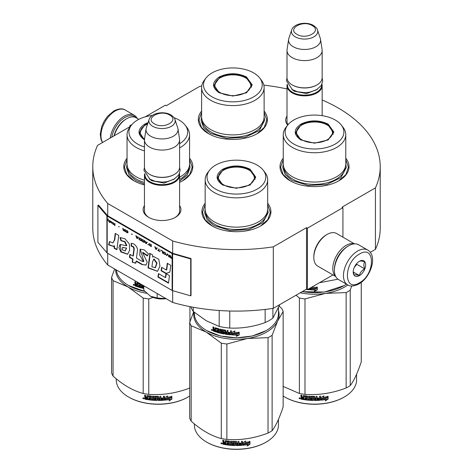 <?xml version="1.0" encoding="UTF-8"?>
<svg xmlns="http://www.w3.org/2000/svg" width="473" height="473" viewBox="0 0 473 473"><rect width="100%" height="100%" fill="white"/><g stroke="black" fill="none" stroke-linecap="round" stroke-linejoin="round"><path stroke-width="0.71" d="M107.726 253.292L107.726 264.975A143.727 82.982 180 0 1 92.773 228.116L92.773 166.62A143.727 82.982 180 0 0 107.726 203.479L172.663 240.97A143.727 82.982 180 0 0 273.311 246.835L306.534 227.655L307.42 228.169L342.925 207.671L342.038 207.156L375.432 187.876L375.432 249.372L370.288 252.34M145.164 116.866L165.402 105.177L166.289 105.692L199.689 86.411A143.727 82.982 180 0 1 201.705 86.11M263.839 85.158A143.727 82.982 180 0 1 287.005 88.936M322.154 99.986A143.727 82.982 180 0 1 380.227 166.62A143.727 82.982 180 0 1 375.432 187.876M130.696 126.137L129.898 125.676L132.032 124.446M130.542 126.332L97.568 145.371A143.727 82.982 180 0 0 92.773 166.62M179.604 205.595A18.902 10.914 180 0 1 175.4 217.332L175.4 217.332A18.902 10.914 180 0 1 148.664 217.332A18.902 10.914 180 0 1 144.454 205.595M287.726 125.085A18.902 10.914 180 0 1 287.005 116.122M283.262 158.213A34.517 19.931 -0 0 0 290.109 180.763A34.517 19.931 -0 0 0 338.928 180.763A34.517 19.931 -0 0 0 345.775 158.213M201.604 111.066A34.517 19.931 -0 0 0 208.451 133.623A34.517 19.931 -0 0 0 257.271 133.623A34.517 19.931 -0 0 0 264.117 111.066M127.048 158.213A34.517 19.931 -0 0 0 133.894 180.763A34.517 19.931 -0 0 0 144.454 184.931M179.604 182.353A34.517 19.931 -0 0 0 182.714 180.763A34.517 19.931 -0 0 0 189.561 158.213M205.158 203.307A34.517 19.931 -0 0 0 212.005 225.863A34.517 19.931 -0 0 0 260.818 225.863A34.517 19.931 -0 0 0 267.665 203.307M380.227 166.62L380.227 228.116A143.727 82.982 180 0 1 375.432 249.372M129.898 125.676L129.898 126.705M107.726 203.479L107.726 215.777A0.751 0.438 180 0 1 107.584 215.664L98.573 205.17L97.899 205.359L97.899 242.259L106.91 252.753A1.508 0.869 0 0 0 107.194 252.984L172.131 290.469A1.508 0.869 0 0 0 172.527 290.635L190.708 295.838L190.708 258.944L172.527 253.741A1.508 0.869 180 0 1 172.131 253.575L107.194 216.084A1.508 0.869 180 0 1 106.91 215.854L97.899 205.359M172.663 290.676L172.663 302.466L107.726 264.975M172.663 240.97L172.663 253.268L107.726 215.777M273.311 246.835L273.311 308.331A143.727 82.982 180 0 1 172.663 302.466M273.311 308.331L306.534 289.151L306.534 227.655M307.42 228.169L307.42 289.665L306.534 289.151M332.968 274.914L307.42 289.665M342.925 207.671L342.925 237.174M179.604 209.699A17.649 10.187 180 0 1 179.681 210.645A17.649 10.187 180 0 1 174.939 217.592M149.119 217.592A17.649 10.187 180 0 1 144.383 210.645A17.649 10.187 180 0 1 144.454 209.699M288.027 124.706A17.649 10.187 180 0 1 286.928 121.165A17.649 10.187 180 0 1 287.005 120.225M208.676 133.747L201.492 127.444L198.967 120.041L201.604 112.473M264.117 112.473L266.754 120.041L264.23 127.444L257.046 133.747M290.333 180.893L283.15 174.59L280.631 167.188L283.262 159.62M345.775 159.62L348.412 167.188L345.893 174.59L338.703 180.893M267.665 204.714L270.302 212.282L267.783 219.685L260.593 225.988M212.229 225.988L205.04 219.685L202.521 212.282L205.158 204.714M189.561 159.62L192.192 167.188L189.673 174.59L182.489 180.893M134.119 180.893L126.93 174.59L124.411 167.188L127.048 159.62M111.782 137.164A19.08 11.015 -60 0 1 124.931 117.475A19.08 11.015 -60 0 1 135.899 117.653M110.203 138.075A20.085 11.594 -60 0 1 124.216 116.246A20.085 11.594 -60 0 1 134.261 115.252A20.085 11.594 -60 0 1 137.129 118.356M367.698 250.028L358.646 244.801A20.085 11.594 120 0 0 348.601 245.794L347.892 246.208A19.08 11.015 120 0 0 334.405 269.575L334.405 270.396A20.085 11.594 120 0 0 338.562 279.59L347.614 284.817C350.156 286.644 353.916 286.348 358.912 283.942C370.596 277.55 377.998 255.893 367.698 250.028A20.085 11.594 120 0 0 357.659 251.021A20.085 11.594 120 0 0 344.539 268.723A20.085 11.594 120 0 0 347.614 284.817M347.892 246.208L348.601 245.794A20.085 11.594 120 0 0 334.405 270.396M359.433 254.096C343.404 262.468 343.404 292.941 359.433 282.795C375.461 274.429 375.461 243.956 359.433 254.096M359.433 261.273A8.786 5.073 120 0 0 353.219 272.034A8.786 5.073 120 0 0 359.433 275.623A8.786 5.073 120 0 0 365.647 264.862A8.786 5.073 120 0 0 359.433 261.273M353.236 271.508L354.041 275.038C354.72 274.559 356.494 274.718 359.368 275.511C360.048 272.667 361.821 270.461 364.695 268.883C363.595 265.885 363.595 263.52 364.695 261.782C361.821 260.99 360.048 260.836 359.368 261.309M359.368 275.511L353.278 271.993M364.695 268.883L356.772 264.312L356.772 263.502M355.944 264.519A7.533 4.346 120 0 1 354.289 267.387L356.772 264.312M138.826 119.338L136.118 117.777A18.831 10.873 120 0 0 126.705 118.711L125.818 119.22A17.572 10.146 120 0 0 114.023 135.869M125.818 119.22L126.705 118.711A18.831 10.873 120 0 0 114.283 135.716M354.242 243.891A18.831 10.873 120 0 0 346.118 245.386A18.831 10.873 120 0 0 334.175 260.865A18.831 10.873 120 0 0 335.57 276.232M354.525 243.873L336.54 233.485A18.831 10.873 120 0 0 327.127 234.419L326.234 234.933A17.572 10.146 120 0 0 313.812 256.455L313.812 257.478A18.831 10.873 120 0 0 317.708 266.098L335.694 276.486M327.127 234.419A18.831 10.873 120 0 0 327.121 234.419A18.831 10.873 120 0 0 313.812 257.478M344.515 248.65A17.572 10.146 120 0 0 334.831 265.43M322.154 115.654L322.154 85.708A17.572 10.146 0 0 1 311.305 95.079A17.572 10.146 0 0 1 292.154 92.879A17.572 10.146 180 0 1 287.005 85.708A17.572 10.146 180 0 1 287.194 84.224M322.154 85.708A17.572 10.146 0 0 0 321.965 84.224M321.634 84.898A17.069 9.856 0 0 1 311.429 94.322A17.069 9.856 0 0 1 292.509 92.265A17.069 9.856 180 0 1 287.519 84.898M292.509 85.093L292.154 84.886L292.509 85.093A17.069 9.856 0 0 0 316.65 85.093A17.069 9.856 0 0 0 316.827 84.986M316.65 85.093L317.005 84.886A17.572 10.146 0 0 1 292.154 84.886A17.572 10.146 180 0 1 287.005 77.714L287.005 50.451A17.572 10.146 180 0 1 287.07 49.57L288.607 39.395A16.035 9.259 180 0 1 288.837 38.443L291.652 30.03A13.167 7.603 0 0 0 295.27 36.847A13.167 7.603 -0 0 0 310.755 38.183A13.167 7.603 -0 0 0 317.507 30.03L320.322 38.443A16.035 9.259 0 0 1 320.552 39.395L322.083 49.57A17.572 10.146 0 0 1 322.154 50.451A17.572 10.146 0 0 1 311.305 59.823A17.572 10.146 0 0 1 292.154 57.623A17.572 10.146 180 0 1 287.005 50.451M317.005 84.886A17.572 10.146 0 0 0 322.154 77.714L322.154 50.451M320.552 39.395A16.035 9.259 0 0 1 311.352 48.589A16.035 9.259 0 0 1 293.242 46.744A16.035 9.259 180 0 1 288.607 39.395M179.604 211.585L179.604 175.181A17.572 10.146 0 0 1 168.755 184.553A17.572 10.146 0 0 1 149.604 182.353A17.572 10.146 180 0 1 144.454 175.181A17.572 10.146 180 0 1 144.643 173.697M179.604 175.181A17.572 10.146 0 0 0 179.415 173.697M179.09 174.371A17.069 9.856 0 0 1 168.879 183.796A17.069 9.856 0 0 1 149.959 181.738A17.069 9.856 180 0 1 144.975 174.371M149.959 174.567L149.604 174.36L149.959 174.567A17.069 9.856 0 0 0 174.099 174.567A17.069 9.856 0 0 0 174.277 174.46M174.099 174.567L174.454 174.36A17.572 10.146 0 0 1 149.604 174.36A17.572 10.146 180 0 1 144.454 167.188L144.454 139.925A17.572 10.146 180 0 1 144.525 139.044L146.056 128.869A16.035 9.259 180 0 1 146.287 127.917L149.101 119.503A13.167 7.603 0 0 0 152.72 126.321A13.167 7.603 -0 0 0 168.205 127.657A13.167 7.603 -0 0 0 174.957 119.503L177.771 127.917A16.035 9.259 0 0 1 178.002 128.869L179.539 139.044A17.572 10.146 0 0 1 179.604 139.925A17.572 10.146 0 0 1 168.755 149.297A17.572 10.146 0 0 1 149.604 147.097A17.572 10.146 180 0 1 144.454 139.925M174.454 174.36A17.572 10.146 0 0 0 179.604 167.188L179.604 139.925M178.002 128.869A16.035 9.259 0 0 1 168.802 138.063A16.035 9.259 0 0 1 150.692 136.218A16.035 9.259 180 0 1 146.056 128.869M150.491 296.222C154.99 298.658 160.246 299.468 166.254 298.658L157.154 298.008L150.491 296.222L143.827 290.316L143.827 285.816M157.154 293.508L157.154 298.008M300.852 139.925C293.361 134.663 293.361 129.401 300.852 124.139C309.963 119.811 319.074 119.811 328.191 124.139L333.849 132.032L328.191 139.925L314.521 143.195L300.899 139.949M301.023 140.02L295.69 132.44L301.206 124.754C310.081 120.544 318.956 120.544 327.836 124.754L333.347 132.44L327.996 140.032M344.078 285.615L324.478 292.042L302.182 291.664M346.449 284.143A42.05 24.277 180 0 1 344.255 285.515A42.05 24.277 180 0 1 302.324 291.581M312.399 286.786L312.044 287.271A42.05 24.277 180 0 0 317.111 287.271L316.165 288.258A41.547 23.987 180 0 1 311.175 288.199L310.134 289.825L311.175 288.199M317.081 286.981L316.165 288.258M316.183 288.548A42.05 24.277 180 0 1 311.133 288.483M310.187 288.063L310.187 289.535M310.134 288.092L310.134 289.825M315.367 289.955L314.421 291.25L317.324 289.884L317.324 287.259L316.289 288.684A42.05 24.277 180 0 1 311.234 288.636L310.341 289.837A42.05 24.277 180 0 0 315.367 289.955L315.355 289.665A41.547 23.987 180 0 1 310.548 289.559M317.294 287.306L317.294 289.594L314.421 290.96M309.555 288.429L309.165 289.76A42.05 24.277 180 0 1 307.497 289.618M309.555 289.47L309.23 289.476A41.547 23.987 180 0 1 307.935 289.364M309.614 289.18L309.23 289.476M307.308 289.6A42.05 24.277 180 0 1 306.001 289.452M337.964 279.2L319.411 282.742M283.262 134.699L283.262 164.007A31.253 18.045 180 0 0 292.42 176.766A31.253 18.045 0 0 0 326.482 180.68A31.253 18.045 0 0 0 345.775 164.007L345.775 134.699A31.253 18.045 0 0 0 343.055 127.332L341.335 125.109A29.373 16.957 0 0 0 335.286 120.041A29.373 16.957 180 0 0 287.708 125.109L285.988 127.332A31.253 18.045 180 0 0 283.262 134.699A31.253 18.045 180 0 0 292.42 147.458A31.253 18.045 0 0 0 326.482 151.366A31.253 18.045 0 0 0 345.775 134.699M287.708 125.109A29.373 16.957 180 0 0 293.751 144.023A29.373 16.957 0 0 0 331.177 145.997A29.373 16.957 0 0 0 341.335 125.109M296.151 132.511L295.814 133.67M333.229 133.67L332.886 132.511M345.775 164.22L346.289 167.507L340.932 177.694L326.677 184.452L308.325 185.493L292.054 180.473L285.172 174.525L282.753 167.507L283.268 164.22M300.225 292.793A42.676 24.637 0 0 0 325.566 293.378L346.141 292.562A47.702 27.54 0 0 0 348.246 291.415A47.702 27.54 0 0 0 350.233 290.197L350.233 385.613A47.702 27.54 180 0 1 348.246 386.825A47.702 27.54 0 0 1 346.141 387.972C332.424 393.217 318.707 395.339 304.99 394.34A47.702 27.54 -0 0 1 299.403 393.477L283.15 386.441M284.965 397.125A41.547 23.987 0 0 0 285.142 397.225A41.547 23.987 0 0 0 343.901 397.225L344.255 397.024A42.05 24.277 180 0 0 356.571 379.854L356.571 374.261M361.26 282.363L361.26 361.851C357.582 372.895 353.905 380.818 350.233 385.613M351.699 285.964L350.233 290.197M296.039 295.205L299.403 298.061A47.702 27.54 0 0 0 304.99 298.924L325.566 293.378A42.676 24.637 0 0 0 347.868 284.953M299.403 298.061L299.403 393.477M304.99 298.924L304.99 394.34M346.141 292.562L346.141 387.972M283.15 396.025A42.05 24.277 0 0 0 284.787 397.024A42.05 24.277 0 0 0 344.255 397.024L343.901 397.225M321.031 399.856L322.007 398.367A41.547 23.987 0 0 0 326.855 397.681L327.724 396.268M322.007 398.367L321.108 400.146L321.108 397.539L323.887 395.919L322.988 397.302L323.414 396.208M322.095 398.656A42.05 24.277 0 0 0 327.003 397.959L326.855 397.681M322.988 397.302A42.05 24.277 0 0 0 327.884 396.54L327.003 397.959M303.926 399.36A41.547 23.987 0 0 1 301.472 398.94L301.313 399.218L300.929 398.822L300.929 397.687L301.656 397.048L301.088 396.469L301.088 395.132M301.472 398.94L300.929 397.687L301.502 397.326L301.088 396.469M300.929 396.741L300.929 395.103A42.05 24.277 0 0 0 301.857 395.28L301.857 396.723L302.241 397.113L303.175 397.267L303.305 395.605M303.175 397.267L303.175 395.824L303.56 395.564A42.05 24.277 0 0 0 307.426 396.061L307.817 396.415L307.817 399.378L308.745 399.454L308.816 396.179M303.264 395.635L303.56 395.564M308.745 399.454L308.745 396.173L309.673 396.244L309.673 399.525A42.05 24.277 0 0 0 312.363 399.655L312.387 398.603A41.547 23.987 0 0 1 310.702 398.538L310.318 398.195L310.318 396.445M312.363 398.893A42.05 24.277 0 0 1 310.655 398.822L310.702 398.538M310.655 398.822L310.318 398.195M310.264 398.485L310.276 396.516M310.264 396.599L310.655 396.303A42.05 24.277 0 0 0 314.521 396.404L314.912 396.723L314.906 397.876A41.547 23.987 0 0 0 314.912 397.876L314.906 396.676M314.912 398.165A42.05 24.277 0 0 0 316.141 398.154L316.141 396.386L317.07 396.362L317.04 399.354A41.547 23.987 0 0 0 317.07 399.348M317.07 399.644A42.05 24.277 0 0 0 319.452 399.519L319.541 398.461A41.547 23.987 0 0 1 317.442 398.579M320.534 399.88L320.463 399.59L320.079 399.939A41.547 23.987 0 0 1 314.521 400.152L314.521 400.442A42.05 24.277 0 0 0 320.144 400.229L320.534 399.88L320.534 396.155L319.606 396.226L319.606 397.988A42.05 24.277 0 0 1 317.442 398.112L317.442 398.869A42.05 24.277 0 0 0 319.606 398.751M320.463 399.59L320.463 396.161M311.405 396.806L311.37 397.095A42.05 24.277 0 0 0 313.977 397.16L313.989 396.871A41.547 23.987 0 0 1 311.405 396.806L311.258 397.131M311.37 397.095L311.37 398.1A42.05 24.277 0 0 0 313.079 398.154L313.463 398.479L313.463 400.117L313.079 400.43L313.481 399.827M313.463 400.117L313.079 400.43A42.05 24.277 0 0 1 304.677 399.768L304.795 399.49A41.547 23.987 0 0 0 313.096 400.14M304.677 399.768L304.677 399.011A42.05 24.277 0 0 0 306.687 399.259L306.93 398.236A41.547 23.987 0 0 1 305.245 398.03L305.245 397.568M306.835 398.52A42.05 24.277 0 0 1 305.132 398.313L305.245 398.03M305.132 398.313L305.132 397.557A42.05 24.277 0 0 0 306.835 397.758L306.687 396.741A42.05 24.277 0 0 1 304.074 396.404L304.198 396.126A41.547 23.987 0 0 0 306.782 396.457M306.835 397.758L306.93 396.593M301.313 399.218A42.05 24.277 0 0 0 303.926 399.661L304.074 396.404M314.912 398.928L315.059 399.685L315.988 399.673L316.118 398.621A41.547 23.987 0 0 1 314.906 398.638L314.912 398.928A42.05 24.277 0 0 0 316.141 398.91M303.175 398.485A41.547 23.987 0 0 0 303.305 398.508L303.305 397.746L303.305 398.508M303.175 398.03A42.05 24.277 0 0 1 301.857 397.799L302.005 398.585A42.05 24.277 0 0 0 303.175 398.786M301.857 397.799L302.005 397.521A41.547 23.987 0 0 0 303.305 397.746M315.053 399.395L314.906 398.638M306.782 398.976L306.93 398.236M304.795 399.49L304.795 399.029M314.521 400.152L314.137 399.839L313.989 396.871M317.04 399.354L317.04 396.362M312.387 399.366L312.387 398.603M299.232 397.905L299.042 398.231L300.296 398.503L299.107 398.018M314.521 400.442L314.131 400.128L313.977 397.16M328.091 399.123L325.306 400.921L326.222 399.484A42.05 24.277 0 0 1 321.315 400.128L322.196 398.786A42.05 24.277 0 0 0 327.103 398.083L328.091 396.504L328.091 399.123L327.925 396.764M326.222 399.484L326.08 399.206A41.547 23.987 0 0 1 321.522 399.809M326.926 397.811A41.547 23.987 0 0 0 326.955 397.805L327.925 396.226M325.696 400.318L327.925 398.851M299.557 397.982L299.628 398.319L299.929 398.065L299.929 398.786L299.379 398.609L299.646 397.852M301.786 139.742A18.009 10.4 180 0 1 297.612 128.816A18.009 10.4 180 0 1 327.257 125.038A18.009 10.4 0 0 1 331.431 128.816A18.009 10.4 0 0 1 324.212 141.155A18.009 10.4 0 0 1 301.786 139.742M296.009 134.427A18.518 10.69 180 0 1 296.003 134.184L297.612 128.816M333.027 134.427A18.518 10.69 0 0 0 333.033 134.184L331.431 128.816M219.194 92.779C211.697 87.517 211.697 82.255 219.194 76.993C228.305 72.671 237.416 72.671 246.528 76.993L252.192 84.886L246.528 92.779L232.864 96.049L219.241 92.803M219.36 92.874L214.033 85.294L219.549 77.607C228.424 73.398 237.298 73.398 246.173 77.607L251.689 85.294L246.338 92.885M201.604 87.552L201.604 116.861A31.253 18.045 180 0 0 210.757 129.626A31.253 18.045 0 0 0 244.825 133.534A31.253 18.045 0 0 0 264.117 116.861L264.117 87.552A31.253 18.045 0 0 0 261.392 80.185L259.671 77.962A29.373 16.957 0 0 0 253.629 72.895A29.373 16.957 180 0 0 206.051 77.962L204.33 80.185A31.253 18.045 180 0 0 201.604 87.552A31.253 18.045 180 0 0 210.757 100.311A31.253 18.045 0 0 0 244.825 104.22A31.253 18.045 0 0 0 264.117 87.552M206.051 77.962A29.373 16.957 180 0 0 212.093 96.876A29.373 16.957 0 0 0 249.519 98.851A29.373 16.957 0 0 0 259.671 77.962M214.494 85.365L214.157 86.524M251.565 86.524L251.228 85.365M264.117 117.073L264.632 120.361L259.275 130.548L245.02 137.306L226.662 138.347L210.396 133.327L203.508 127.379L201.09 120.361L201.604 117.073M220.128 92.596A18.009 10.4 180 0 1 215.948 81.669A18.009 10.4 180 0 1 245.593 77.891A18.009 10.4 0 0 1 249.774 81.669A18.009 10.4 0 0 1 242.554 94.009A18.009 10.4 0 0 1 220.128 92.596M214.352 87.28A18.518 10.69 180 0 1 214.346 87.038L215.948 81.669M251.37 87.28A18.518 10.69 0 0 0 251.376 87.038L249.774 81.669M222.742 185.02C215.25 179.758 215.25 174.496 222.742 169.233C231.853 164.911 240.97 164.911 250.081 169.233L255.739 177.127L250.081 185.02L236.411 188.289L222.789 185.044M222.913 185.114L217.58 177.535L223.096 169.848C231.971 165.639 240.852 165.639 249.726 169.848L255.243 177.535L249.892 185.126M265.968 330.71L252.31 336.013L236.411 337.84L220.513 336.013L206.677 330.609A42.05 24.277 180 0 1 194.362 313.439L194.362 312.375M278.461 307.846L278.461 313.439A42.05 24.277 180 0 1 266.145 330.609A42.05 24.277 180 0 1 206.677 330.609L207.032 330.81M232.03 334.919L232.03 332.318L234.85 331.124L233.934 332.365A42.05 24.277 180 0 0 239.001 332.365L238.055 333.353A41.547 23.987 180 0 1 233.065 333.294L232.03 334.919L233.065 333.294M238.971 332.076L238.055 333.353M238.073 333.642A42.05 24.277 180 0 1 233.023 333.583M232.077 332.294L232.077 334.636M234.141 332.081A41.547 23.987 180 0 1 233.964 332.076L234.868 330.834M237.257 335.05L236.311 336.344L239.214 334.979L239.214 332.353L238.179 333.784A42.05 24.277 180 0 1 233.124 333.731L232.231 334.931A42.05 24.277 180 0 0 237.257 335.05L237.251 334.76A41.547 23.987 180 0 1 232.438 334.653M239.184 332.401L239.184 334.689L236.311 336.055M215.197 327.718L214.973 329.385L214.145 329.096L213.802 327.204A42.05 24.277 180 0 1 212.98 326.896L212.98 328.54L213.489 329.202L212.98 329.48L213.761 328.96L213.258 328.297L213.258 327.003M218.29 329.527L218.29 330.408L218.508 329.267L218.154 329.368A42.05 24.277 180 0 1 215.783 328.652L215.647 331.886A42.05 24.277 180 0 1 213.323 331.065L212.98 329.48L213.761 328.96M214.973 329.385L215.227 327.724M223.599 333.016L223.753 332.229L223.457 333.116A42.05 24.277 180 0 1 220.921 332.59L220.921 329.309L220.051 329.102L220.051 332.383L219.194 332.164L219.194 329.202L218.833 328.794A42.05 24.277 180 0 1 215.321 327.742L214.973 327.943M220.051 332.383L220.247 329.149M223.599 332.507L223.611 332.081A41.547 23.987 180 0 1 222.014 331.762L221.654 331.366L221.47 331.638L221.618 329.527M223.457 332.353A42.05 24.277 180 0 1 221.837 332.034L222.014 331.762M221.654 329.515L221.654 331.366M230.369 334.044L230.369 334.044A42.05 24.277 180 0 1 228.01 333.808L228.01 330.526L227.099 330.414L227.099 332.176A42.05 24.277 180 0 1 225.905 332.011L225.526 330.189A42.05 24.277 180 0 1 221.837 329.51L221.47 329.752M227.099 332.176L227.211 330.426M230.517 333.299L230.588 333.01A41.547 23.987 180 0 1 228.477 332.803L228.376 333.093A42.05 24.277 180 0 0 230.517 333.299L230.588 333.01M231.445 334.565L231.055 334.854L231.445 334.565L231.445 330.846L230.517 330.775L230.517 332.537L230.588 330.781M230.517 332.537A42.05 24.277 180 0 1 228.376 332.33L228.376 333.093M231.504 334.281L231.12 334.571A41.547 23.987 180 0 1 225.656 333.95L225.284 333.571L225.154 333.849L225.284 330.733L225.284 333.571M231.12 334.571L231.055 334.854A42.05 24.277 180 0 1 225.526 334.228L225.656 333.95M225.154 331.011L225.142 330.586A41.547 23.987 180 0 1 222.682 330.136L222.517 331.413A42.05 24.277 180 0 0 224.137 331.721L224.515 332.105L224.515 333.743L224.137 333.997A42.05 24.277 180 0 1 216.327 332.105L216.563 331.851A41.547 23.987 180 0 0 224.285 333.719L224.657 333.465M225.006 330.864A42.05 24.277 180 0 1 222.517 330.408L222.375 330.503M216.563 331.419L216.563 331.851M218.29 331.165A42.05 24.277 180 0 1 216.735 330.716L216.965 330.456A41.547 23.987 180 0 0 218.508 330.905L218.154 331.886A42.05 24.277 180 0 1 216.327 331.348L216.327 332.105M218.29 330.408A42.05 24.277 180 0 1 216.735 329.959L216.735 330.716M218.154 329.368L218.372 329.107A41.547 23.987 180 0 1 216.025 328.398L215.895 328.534M215.647 331.555A41.547 23.987 180 0 1 213.601 330.828L213.258 329.238M226.951 333.672L227.211 332.649A41.547 23.987 180 0 1 226.029 332.484L226.053 333.548L226.951 333.672L227.099 332.933A42.05 24.277 180 0 1 225.905 332.767M214.973 330.905A42.05 24.277 180 0 1 213.932 330.538L213.802 329.728A42.05 24.277 180 0 0 214.973 330.142L214.973 330.905L215.227 330.651A41.547 23.987 180 0 1 214.973 330.562M214.973 330.142L215.227 329.894A41.547 23.987 180 0 1 214.068 329.486L213.802 329.728M215.227 329.894L215.227 330.651M216.965 330.03L216.965 330.456M218.508 330.905L218.372 331.626M228.477 332.342L228.477 332.803M212.43 330.207L211.342 329.758L212.318 330.473M211.342 329.758L211.632 329.527L211.632 330.184L212.111 330.438L212.401 330.018M221.837 332.034L221.47 331.638M225.526 334.228L225.154 333.849M265.152 309.431L265.152 322.592A46.443 26.813 0 0 0 272.891 318.122L272.891 308.39M219.188 310.495L219.188 326.435A46.443 26.813 0 0 0 229.76 328.067L229.76 311.003M265.152 322.592C253.357 326.766 241.561 328.593 229.76 328.067M279.827 304.565L272.891 318.122M219.188 326.435L206.234 320.729L193.28 311.476A46.443 26.813 180 0 1 190.873 306.806M193.28 307.255L193.28 311.476M205.158 179.793L205.158 209.101A31.253 18.045 180 0 0 214.31 221.867A31.253 18.045 0 0 0 248.372 225.775A31.253 18.045 0 0 0 267.665 209.101L267.665 179.793A31.253 18.045 0 0 0 264.945 172.426L263.225 170.203A29.373 16.957 0 0 0 257.182 165.136A29.373 16.957 180 0 0 209.598 170.203L207.878 172.426A31.253 18.045 180 0 0 205.158 179.793A31.253 18.045 180 0 0 214.31 192.552A31.253 18.045 0 0 0 248.372 196.466A31.253 18.045 0 0 0 267.665 179.793M209.598 170.203A29.373 16.957 180 0 0 215.641 189.117A29.373 16.957 0 0 0 253.067 191.092A29.373 16.957 0 0 0 263.225 170.203M218.041 177.606L217.704 178.764M255.118 178.764L254.781 177.606M212.111 330.438L212.17 329.663M212.111 329.716L211.845 329.929L211.75 329.433M267.665 209.314L268.179 212.602L262.822 222.789L248.567 229.547L230.215 230.588L213.95 225.568L207.062 219.62L204.643 212.602L205.158 209.314M193.971 312.056A42.676 24.637 -0 0 0 206.234 332.093A42.676 24.637 0 0 0 247.456 338.473L268.031 337.657A47.702 27.54 0 0 0 270.142 336.51A47.702 27.54 0 0 0 272.123 335.298L272.123 430.708A47.702 27.54 180 0 1 270.142 431.926A47.702 27.54 0 0 1 268.031 433.067C254.314 438.317 240.597 440.434 226.88 439.435A47.702 27.54 -0 0 1 221.293 438.572C211.254 435.899 201.214 430.099 191.169 421.177L191.169 325.767A47.702 27.54 0 0 1 189.673 322.539L189.673 417.955A47.702 27.54 0 0 0 191.169 421.177M206.855 442.22A41.547 23.987 0 0 0 207.032 442.326A41.547 23.987 0 0 0 265.791 442.326L266.145 442.119A42.05 24.277 180 0 0 278.461 424.949L278.461 419.356M279.171 306.185L281.654 308.313A47.702 27.54 180 0 1 283.15 311.536L283.15 406.946C279.472 417.99 275.794 425.913 272.123 430.708M278.461 310.459A42.676 24.637 180 0 1 277.633 321.049L283.15 311.536M191.169 325.767L206.234 332.093L221.293 343.156A47.702 27.54 0 0 0 226.88 344.019L247.456 338.473A42.676 24.637 0 0 0 277.633 321.049L272.123 335.298M193.652 311.79L189.673 322.539M221.293 343.156L221.293 438.572M226.88 344.019L226.88 439.435M268.031 337.657L268.031 433.067M194.362 423.885L194.362 424.949A42.05 24.277 0 0 0 206.677 442.119A42.05 24.277 0 0 0 266.145 442.119L265.791 442.326M242.921 444.951L243.897 443.461A41.547 23.987 0 0 0 248.745 442.775L249.62 441.362M243.897 443.461L243.004 445.241L243.004 442.639L245.777 441.019L244.884 442.397L245.304 441.303M243.985 443.751A42.05 24.277 0 0 0 248.893 443.053L248.745 442.775M244.884 442.397A42.05 24.277 0 0 0 249.779 441.634L248.893 443.053M225.816 444.454A41.547 23.987 0 0 1 223.362 444.035L223.209 444.313L222.818 443.916L222.818 442.781L223.552 442.143L222.978 441.563L222.978 440.227M223.362 444.035L222.818 442.781L223.392 442.421L222.978 441.563M222.818 441.835L222.818 440.197A42.05 24.277 0 0 0 223.747 440.375L223.747 441.817L224.137 442.208L225.065 442.361L225.201 440.7M225.065 442.361L225.065 440.919L225.455 440.665A42.05 24.277 0 0 0 229.322 441.155L229.707 441.51L229.707 444.472L230.635 444.549L230.706 441.279M225.154 440.73L225.455 440.665M230.635 444.549L230.635 441.274L231.569 441.339L231.569 444.62A42.05 24.277 0 0 0 234.253 444.75L234.277 443.704A41.547 23.987 0 0 1 232.592 443.633L232.208 443.29L232.208 441.54M234.253 443.993A42.05 24.277 0 0 1 232.545 443.922L232.592 443.633M232.545 443.922L232.208 443.29M232.154 443.579L232.172 441.611M232.154 441.693L232.545 441.398A42.05 24.277 0 0 0 236.411 441.504L236.802 441.817L236.796 442.976A41.547 23.987 0 0 0 236.802 442.976L236.796 441.77M236.802 443.266A42.05 24.277 0 0 0 238.031 443.248L238.031 441.486L238.96 441.457L238.93 444.449A41.547 23.987 0 0 0 238.96 444.449M238.96 444.738A42.05 24.277 0 0 0 241.342 444.614L241.437 443.556A41.547 23.987 0 0 1 239.338 443.674M242.424 444.975L242.353 444.685L241.969 445.034A41.547 23.987 0 0 1 236.411 445.253L236.411 445.542A42.05 24.277 0 0 0 242.034 445.324L242.424 444.975L242.424 441.25L241.496 441.321L241.496 443.089A42.05 24.277 0 0 1 239.338 443.207L239.338 443.964A42.05 24.277 0 0 0 241.496 443.845M242.353 444.685L242.353 441.256M233.295 441.9L233.26 442.19A42.05 24.277 0 0 0 235.873 442.261L235.879 441.971A41.547 23.987 0 0 1 233.295 441.9L233.148 442.225M233.26 442.19L233.26 443.195A42.05 24.277 0 0 0 234.969 443.248L235.359 443.573L235.359 445.217L234.969 445.525L235.371 444.927M235.359 445.217L234.969 445.525A42.05 24.277 0 0 1 226.567 444.868L226.685 444.585A41.547 23.987 0 0 0 234.986 445.235M226.567 444.868L226.567 444.106A42.05 24.277 0 0 0 228.577 444.354L228.82 443.331A41.547 23.987 0 0 1 227.135 443.13L227.135 442.669M228.731 443.615A42.05 24.277 0 0 1 227.022 443.408L227.135 443.13M227.022 443.408L227.022 442.651A42.05 24.277 0 0 0 228.731 442.858L228.577 441.835A42.05 24.277 0 0 1 225.97 441.498L226.094 441.22A41.547 23.987 0 0 0 228.672 441.551M228.731 442.858L228.82 441.687M223.209 444.313A42.05 24.277 0 0 0 225.816 444.756L225.97 441.498M236.802 444.023L236.949 444.78L237.878 444.768L238.014 443.715A41.547 23.987 0 0 1 236.796 443.733L236.802 444.023A42.05 24.277 0 0 0 238.031 444.005M225.065 443.579A41.547 23.987 0 0 0 225.201 443.603L225.201 442.84L225.201 443.603M225.065 443.124A42.05 24.277 0 0 1 223.747 442.894L223.895 443.68A42.05 24.277 0 0 0 225.065 443.881M223.747 442.894L223.895 442.622A41.547 23.987 0 0 0 225.201 442.84M236.943 444.49L236.796 443.733M228.672 444.07L228.82 443.331M226.685 444.585L226.685 444.123M236.411 445.253L236.027 444.933L235.879 441.971M238.93 444.449L238.93 441.457M234.277 444.46L234.277 443.704M221.122 443L220.932 443.325L222.192 443.597L220.997 443.118M236.411 445.542L236.021 445.223L235.873 442.261M249.981 444.224L247.196 446.021L248.112 444.585A42.05 24.277 0 0 1 243.205 445.223L244.086 443.881A42.05 24.277 0 0 0 248.993 443.177L249.981 441.599L249.981 444.224L249.821 441.859M248.112 444.585L247.97 444.301A41.547 23.987 0 0 1 243.412 444.91M248.816 442.905A41.547 23.987 0 0 0 248.845 442.899L249.821 441.321M247.586 445.412L249.821 443.946M221.447 443.083L221.518 443.414L221.819 443.16L221.819 443.881L221.269 443.704L221.535 442.947M223.676 184.837A18.009 10.4 180 0 1 219.502 173.91A18.009 10.4 180 0 1 249.147 170.132A18.009 10.4 0 0 1 253.321 173.91A18.009 10.4 0 0 1 246.102 186.25A18.009 10.4 0 0 1 223.676 184.837M217.899 179.521A18.518 10.69 180 0 1 217.893 179.279L219.502 173.91M254.923 179.521A18.518 10.69 0 0 0 254.923 179.279L253.321 173.91M144.632 139.925C137.14 134.663 137.14 129.401 144.632 124.139L148.079 122.56M144.46 139.807L139.476 132.44L144.986 124.754L147.789 123.423M144.827 291.445L128.567 285.515A42.05 24.277 180 0 1 116.34 269.947M144.714 291.321A42.05 24.277 180 0 1 128.567 285.515L128.922 285.716M137.087 282.623L136.863 284.291L136.035 284.001L135.692 282.109A42.05 24.277 180 0 1 134.87 281.802L134.87 283.439L135.379 284.107L134.87 284.385L135.656 283.865L135.154 283.203L135.154 281.908M140.179 284.433L140.179 285.314L140.398 284.172L140.043 284.273A42.05 24.277 180 0 1 137.673 283.558L137.537 286.792A42.05 24.277 180 0 1 135.213 285.97L134.87 284.385L135.656 283.865M136.863 284.291L137.117 282.623M139.641 283.398A42.05 24.277 180 0 1 137.211 282.647L136.863 282.842M141.084 284.232L141.084 287.07L142.142 287.022L142.142 284.841M141.947 284.728L141.947 287.288M142.811 285.231L142.811 287.489A42.05 24.277 180 0 0 143.827 287.714M143.366 285.55L143.366 286.537L143.544 285.651M143.827 288.163A41.547 23.987 180 0 1 138.453 286.756L138.217 287.01A42.05 24.277 180 0 0 143.827 288.477M138.453 286.325L138.453 286.756M140.179 286.07A42.05 24.277 180 0 1 138.624 285.621L138.861 285.361A41.547 23.987 180 0 0 140.398 285.81L140.043 286.792A42.05 24.277 180 0 1 138.217 286.248L138.217 287.01M140.179 285.314A42.05 24.277 180 0 1 138.624 284.858L138.624 285.621M140.043 284.273L140.262 284.007A41.547 23.987 180 0 1 137.921 283.303L137.785 283.439M137.537 286.455A41.547 23.987 180 0 1 135.491 285.727L135.154 284.143M136.863 285.804A42.05 24.277 180 0 1 135.822 285.438L135.692 284.634A42.05 24.277 180 0 0 136.863 285.048L136.863 285.804L137.117 285.556A41.547 23.987 180 0 1 136.863 285.467M136.863 285.048L137.117 284.799A41.547 23.987 180 0 1 135.958 284.385L135.692 284.634M137.117 284.799L137.117 285.556M138.861 284.929L138.861 285.361M140.398 285.81L140.262 286.532M143.904 286.668L143.544 286.271M134.32 285.113L133.232 284.657L134.208 285.379M133.232 284.657L133.522 284.433L133.522 285.089L134.001 285.343L134.291 284.923M143.733 286.94L143.366 286.537M144.454 150.875A31.253 18.045 0 0 1 136.2 147.458A31.253 18.045 180 0 1 127.048 134.699L127.048 164.007A31.253 18.045 180 0 0 136.2 176.766A31.253 18.045 0 0 0 144.454 180.189M179.604 177.215A31.253 18.045 0 0 0 189.561 164.007L189.561 134.699A31.253 18.045 0 0 0 186.835 127.332L185.114 125.109A29.373 16.957 0 0 0 179.072 120.041A29.373 16.957 180 0 0 174.052 117.718M179.604 147.901A31.253 18.045 0 0 0 189.561 134.699M152.371 115.424A29.373 16.957 180 0 0 131.488 125.109A29.373 16.957 180 0 0 137.531 144.023A29.373 16.957 0 0 0 144.454 146.985M179.604 143.709A29.373 16.957 0 0 0 185.114 125.109M139.937 132.511L139.594 133.67M127.048 134.699A31.253 18.045 180 0 1 129.768 127.332L131.488 125.109M134.001 285.343L134.066 284.569M134.001 284.622L133.735 284.835L133.64 284.332M189.555 164.22L190.069 167.507L187.338 174.951L179.604 181.112M144.454 184.015L135.84 180.473L128.952 174.525L126.533 167.507L127.048 164.22M128.745 397.125A41.547 23.987 0 0 0 128.922 397.225A41.547 23.987 0 0 0 187.68 397.225L188.035 397.024A42.05 24.277 180 0 0 189.673 396.025M114.632 268.96L111.563 277.444A47.702 27.54 0 0 0 113.059 280.666L113.059 376.082C123.104 385.004 133.144 390.804 143.189 393.477A47.702 27.54 -0 0 0 148.77 394.34C162.487 395.339 176.204 393.217 189.927 387.972M115.625 269.533A42.676 24.637 -0 0 0 128.124 286.999L113.059 280.666M153.027 297.416L148.77 298.924A47.702 27.54 0 0 1 143.189 298.061L128.124 286.999A42.676 24.637 0 0 0 146.63 293.278M143.189 298.061L143.189 393.477M111.563 277.444L111.563 372.854A47.702 27.54 0 0 0 113.059 376.082M148.77 298.924L148.77 394.34M189.927 306.622L189.927 321.8M116.252 378.79L116.252 379.854A42.05 24.277 0 0 0 128.567 397.024A42.05 24.277 0 0 0 188.035 397.024L187.68 397.225M164.811 399.856L165.786 398.367A41.547 23.987 0 0 0 170.635 397.681L171.51 396.268M165.786 398.367L164.894 400.146L164.894 397.539L167.673 395.919L166.774 397.302L167.194 396.208M165.881 398.656A42.05 24.277 0 0 0 170.783 397.959L170.635 397.681M166.774 397.302A42.05 24.277 0 0 0 171.669 396.54L170.783 397.959M147.706 399.36A41.547 23.987 0 0 1 145.252 398.94L145.099 399.218L144.708 398.822L144.708 397.687L145.442 397.048L144.868 396.469L144.868 395.132M145.252 398.94L144.708 397.687L145.288 397.326L144.868 396.469M144.708 396.741L144.708 395.103A42.05 24.277 0 0 0 145.637 395.28L145.637 396.723L146.027 397.113L146.955 397.267L147.091 395.605M146.955 397.267L146.955 395.824L147.345 395.564A42.05 24.277 0 0 0 151.212 396.061L151.602 396.415L151.602 399.378L152.531 399.454L152.596 396.179M147.05 395.635L147.345 395.564M152.531 399.454L152.531 396.173L153.459 396.244L153.459 399.525A42.05 24.277 0 0 0 156.143 399.655L156.167 398.603A41.547 23.987 0 0 1 154.482 398.538L154.097 398.195L154.097 396.445M156.143 398.893A42.05 24.277 0 0 1 154.435 398.822L154.482 398.538M154.435 398.822L154.097 398.195M154.044 398.485L154.062 396.516M154.044 396.599L154.435 396.303A42.05 24.277 0 0 0 158.301 396.404L158.691 396.723L158.686 397.876A41.547 23.987 0 0 0 158.691 397.876L158.686 396.676M158.691 398.165A42.05 24.277 0 0 0 159.921 398.154L159.921 396.386L160.85 396.362L160.82 399.354A41.547 23.987 0 0 0 160.85 399.348M160.85 399.644A42.05 24.277 0 0 0 163.238 399.519L163.327 398.461A41.547 23.987 0 0 1 161.228 398.579M164.314 399.88L164.243 399.59L163.859 399.939A41.547 23.987 0 0 1 158.301 400.152L158.301 400.442A42.05 24.277 0 0 0 163.924 400.229L164.314 399.88L164.314 396.155L163.386 396.226L163.386 397.988A42.05 24.277 0 0 1 161.228 398.112L161.228 398.869A42.05 24.277 0 0 0 163.386 398.751M164.243 399.59L164.243 396.161M155.191 396.806L155.15 397.095A42.05 24.277 0 0 0 157.763 397.16L157.769 396.871A41.547 23.987 0 0 1 155.191 396.806L155.038 397.131M155.15 397.095L155.15 398.1A42.05 24.277 0 0 0 156.859 398.154L157.249 398.479L157.249 400.117L156.859 400.43L157.261 399.827M157.249 400.117L156.859 400.43A42.05 24.277 0 0 1 148.463 399.768L148.581 399.49A41.547 23.987 0 0 0 156.876 400.14M148.463 399.768L148.463 399.011A42.05 24.277 0 0 0 150.467 399.259L150.71 398.236A41.547 23.987 0 0 1 149.025 398.03L149.025 397.568M150.621 398.52A42.05 24.277 0 0 1 148.912 398.313L149.025 398.03M148.912 398.313L148.912 397.557A42.05 24.277 0 0 0 150.621 397.758L150.467 396.741A42.05 24.277 0 0 1 147.86 396.404L147.984 396.126A41.547 23.987 0 0 0 150.562 396.457M150.621 397.758L150.71 396.593M145.099 399.218A42.05 24.277 0 0 0 147.706 399.661L147.86 396.404M158.691 398.928L158.839 399.685L159.773 399.673L159.904 398.621A41.547 23.987 0 0 1 158.686 398.638L158.691 398.928A42.05 24.277 0 0 0 159.921 398.91M146.955 398.485A41.547 23.987 0 0 0 147.091 398.508L147.091 397.746L147.091 398.508M146.955 398.03A42.05 24.277 0 0 1 145.637 397.799L145.79 398.585A42.05 24.277 0 0 0 146.955 398.786M145.637 397.799L145.79 397.521A41.547 23.987 0 0 0 147.091 397.746M158.833 399.395L158.686 398.638M150.562 398.976L150.71 398.236M148.581 399.49L148.581 399.029M158.301 400.152L157.917 399.839L157.769 396.871M160.82 399.354L160.82 396.362M156.167 399.366L156.167 398.603M143.012 397.905L142.822 398.231L144.082 398.503L142.887 398.018M158.301 400.442L157.911 400.128L157.763 397.16M171.87 399.123L169.092 400.921L170.002 399.484A42.05 24.277 0 0 1 165.095 400.128L165.982 398.786A42.05 24.277 0 0 0 170.889 398.083L171.87 396.504L171.87 399.123L171.711 396.764M170.002 399.484L169.86 399.206A41.547 23.987 0 0 1 165.302 399.809M170.706 397.811A41.547 23.987 0 0 0 170.735 397.805L171.711 396.226M169.476 400.318L171.711 398.851M143.337 397.982L143.408 398.319L143.709 398.065L143.709 398.786L143.159 398.609L143.425 397.852M144.519 139.08A18.009 10.4 180 0 1 141.392 128.816A18.009 10.4 180 0 1 147.588 124.032M139.795 134.427A18.518 10.69 180 0 1 139.789 134.184L141.392 128.816M170.44 255.674L170.883 256.727L170.209 256.934L170.623 257.442M171.102 257.886L172.308 258.595A1.253 0.727 0 0 0 172.639 258.731L172.71 258.755M170.641 257.099L172.131 257.826L172.131 258.483L170.582 257.194L170.942 256.981L172.308 257.726L172.308 258.595M170.209 256.934L170.706 257.832L172.131 258.701A1.508 0.869 0 0 0 172.527 258.861L172.527 256.815A1.508 0.869 180 0 1 172.131 256.65L172.131 257.826M172.131 257.566L171.078 256.957L170.15 255.503L170.706 256.827M172.308 256.549L172.308 257.466M114.425 239.912L112.917 242.956L109.505 241.573L108.559 244.843L113.396 246.374L114.064 245.877L114.176 248.29L116.896 249.679L118.729 235.418L115.217 233.39L114.425 239.912L114.779 239.71L112.917 242.956M119.994 237.706L120.964 240.792L124.458 241.644L126.474 245.753L120.071 244.446L118.912 247.616L120.869 251.955L127.615 254.267L129.703 250.057L129.318 243.92L125.014 238.794L120.248 237.558M141.794 261.167L136.502 258.11L137.324 251.299C138.554 247.651 133.977 242.708 131.187 243.435L131.187 246.279C132.854 246.256 133.747 247.267 133.865 249.312L132.978 256.082L129.909 254.308L129.413 257.347L132.606 259.192L132.227 262.196L135.804 263.26L136.07 261.191L141.794 264.496L145.986 265.099L147.174 262.06L142.586 252.635L147.369 256.011L148.439 253.818L144.206 249.862L140.073 249.194L139.76 255.278L143.502 261.622L141.794 261.167M149.675 255.438L148.014 267.895L157.497 271.331L159.951 266.198L158.816 259.293L153.548 256.49L152.684 257.176L152.584 254.935L149.675 253.256L149.675 255.438L150.03 255.231L148.368 267.688L157.574 271.283M161.068 270.751L165.946 273.565L169.902 272.087L170.765 265.3L167.253 263.272L166.384 270.053L161.63 267.31L161.068 270.751L161.423 270.544L166.301 273.359L169.913 272.01M168.494 283.156L169.452 275.629L165.94 273.601L165.408 277.61L158.49 273.613L157.929 277.054L168.494 283.156M169.653 257.271L169.653 255.219L169.281 255L169.281 257.052L169.653 257.271M168.784 256.768L167.791 254.143L167.294 253.859L166.301 255.331L166.673 255.55L167.543 254.261L168.784 256.768M164.314 254.19L165.621 254.634L165.804 253.694L165.373 252.878L164.007 252.003L163.386 252.079L163.51 253.416L164.314 254.19L165.733 254.539M162.458 253.114L162.83 253.327L162.83 251.281L160.595 249.992L162.458 251.329L162.458 253.114L162.83 253.126M155.138 246.841L154.766 246.622L155.759 249.247L156.256 249.531L157.249 248.059L156.876 247.84L156.628 248.219L155.386 247.503L155.138 246.841M148.995 243.601L148.995 245.038L151.295 246.67L151.295 244.618L148.995 243.601M148.315 244.642L147.759 244.63L148.315 244.642M146.269 243.766L147.263 242.288L146.89 242.075L146.642 242.454L145.4 241.738L144.779 240.858L145.773 243.483L146.269 243.766M142.237 239.521L141.805 239.841L141.989 240.994L144.283 242.619L144.283 240.574L142.237 239.521M139.257 237.801L138.826 238.12L139.009 239.273L141.309 240.905L141.309 238.853L139.257 237.801M132.375 234.437L131.506 233.94L132.375 234.437M114.945 225.686L114.945 223.634L114.572 223.422L114.572 225.467L114.945 225.686M110.788 221.281L110.108 220.844L110.298 222.127L112.03 223.173L110.605 222.263L112.095 222.511L110.788 221.281M157.746 250.176L160.099 251.754L159.105 250.962L159.105 249.129L158.733 248.916L158.733 250.749L157.746 250.176M135.846 235.702L136.839 238.327L137.336 238.611L138.329 237.133L137.956 236.92L137.708 237.298L135.846 235.702M113.585 223.197L112.716 222.345L113.272 223.889L112.592 223.67L113.272 224.415L114.076 224.527L113.585 224.066L113.585 223.197M125.676 230.132L127.663 231.675L127.474 232.527L125.617 231.321L125.924 231.894L127.846 232.828L128.035 231.888L127.598 231.072L125.676 230.132M124.748 229.293L124.748 230.209L123.69 229.6L122.761 228.146L123.317 229.47L122.826 229.754L125.12 231.557L125.12 229.506L124.748 229.293M119.291 226.88L118.421 226.597M109.612 220.554L109.304 220.377L109.612 222.606L109.612 220.554M108.063 218.964L106.91 220.329A1.508 0.869 0 0 0 107.194 220.554L107.749 219.963L108.808 221.488L107.939 219.762L108.435 219.176L108.063 218.964M115.524 233.567L114.779 239.71M114.176 248.29L114.531 248.083L116.943 249.318M114.064 245.877L114.419 245.67L114.531 248.083M108.559 244.843L108.914 244.636L113.49 246.315M109.724 241.839L108.914 244.636M120.355 237.517L121.319 240.591L124.984 241.549L126.817 245.534L126.474 245.753M120.964 240.792L121.319 240.591M120.237 244.364L121.141 251.666L127.751 254.172M140.233 249.117L143.857 261.415L143.502 261.622M142.586 252.635L142.941 252.428L147.576 255.586M141.794 264.496L146.133 264.998M136.07 261.191L136.425 260.984L142.148 264.289M132.227 262.196L135.846 262.958M132.606 259.192L132.96 258.985L132.582 261.989M129.413 257.347L129.768 257.141L132.96 258.985M130.205 254.48L129.768 257.141M132.978 256.082L133.333 255.875L134.22 249.105C134.178 247.089 133.285 246.084 131.541 246.072L131.187 246.279M131.541 243.447L131.541 246.072M150.03 253.463L150.03 255.231M152.684 257.176L153.548 256.49M148.014 267.895L148.368 267.688M165.946 273.565L166.301 273.359M161.926 267.481L161.423 270.544M166.384 270.053L166.738 269.846L167.56 263.449M157.929 277.054L158.284 276.847L168.542 282.771M158.786 273.784L158.284 276.847M165.408 277.61L165.763 277.403L166.242 273.772M169.281 257.052L169.653 257.064M169.458 255.107L169.458 256.951M167.543 254.261L168.589 256.449M166.301 255.331L166.774 255.402M167.371 253.9L166.478 255.231M164.007 253.966L164.492 254.084M163.759 253.735L164.184 253.865M163.51 253.416L163.936 253.634M163.386 253.173L163.688 253.315M163.327 252.263L163.504 252.813M162.458 251.329L162.635 253.014M160.595 250.252L162.635 251.222M156.628 248.219L156.953 247.887M156.031 249.2L156.356 249.383M155.043 246.782L155.936 249.147M148.871 243.701L149.421 245.251L151.295 246.463M147.759 244.63L148.232 244.695M146.045 243.435L146.37 243.619M145.057 241.017L145.95 243.376M146.642 242.454L146.967 242.123M142.793 241.762L144.283 242.418M142.485 241.537L142.97 241.662M142.237 241.307L142.663 241.437M141.989 240.994L142.414 241.206M141.865 240.745L142.166 240.887M141.805 239.841L141.983 240.39M139.819 240.042L141.309 240.698M139.505 239.823L139.996 239.941M139.257 239.592L139.683 239.716M139.009 239.273L139.434 239.486M138.885 239.025L139.186 239.172M138.826 238.12L139.003 238.67M131.506 234.153L132.375 234.454M114.572 225.467L114.945 225.479M114.75 223.522L114.75 225.367M111.598 222.576L112.024 222.529M111.226 222.405L111.776 222.47M111.782 223.161L112.083 223.085M111.35 222.954L111.959 223.061M110.233 221.263L110.41 221.855M157.746 250.394L160.099 251.547M158.733 250.749L158.91 249.017M136.123 235.861L137.016 238.221M137.708 237.298L138.039 236.967M137.117 238.28L137.436 238.463M113.272 224.415L113.585 224.385M113.272 223.889L113.272 223.102M125.617 230.316L126.114 230.398M127.598 232.858L127.964 232.734M127.349 232.805L127.775 232.757M127.042 232.669L127.527 232.698M126.48 232.344L127.219 232.562M126.173 232.125L126.658 232.243M125.924 231.894L126.35 232.018M125.676 231.575L126.102 231.788M127.663 231.675L127.84 232.225M127.474 231.262L127.775 231.362M127.29 231.066L127.651 231.155M127.042 230.877L127.468 230.966M126.48 230.558L127.219 230.777M126.238 230.457L126.658 230.452M126.049 230.44L126.415 230.357M124.748 230.209L124.925 229.393M123.63 230.7L125.12 231.35M122.885 229.919L123.24 230.085M123.317 229.47L123.051 228.317M109.304 222.428L109.612 222.399M109.482 220.477L109.482 222.322M108.116 218.993L107.135 220.264A1.253 0.727 0 0 0 107.318 220.418M107.749 219.963L108.613 221.169M122.69 247.438L126.598 248.071L125.239 250.867M153.76 259.169L154.115 258.962L157.03 263.094L155.463 267.635L151.91 266.867L152.548 261.924L153.76 259.169L156.669 263.337L155.109 267.842M163.936 252.239L165.426 252.966L165.55 254.172L165.059 254.314L163.883 253.546L163.936 252.239M156.652 248.207L156.007 249.218L155.599 247.627M149.421 243.855L151.1 244.565L151.1 246.09L149.367 245.168L149.421 243.855M146.665 242.442L146.021 243.453L145.613 241.863M142.414 239.811L144.088 240.515L144.088 242.04L142.361 241.118L142.414 239.811M139.434 238.09L141.114 238.8L141.114 240.325L139.381 239.403L139.434 238.09M110.605 221.518L111.474 221.802L111.598 222.357L110.54 221.831L111.173 221.453M137.738 237.286L137.087 238.291L136.679 236.707M124.925 230.369L124.748 231.126L123.193 229.837L123.559 229.624L124.925 230.369L124.748 231.126M190.708 295.838L191.039 295.448L191.039 258.554L172.858 253.351A0.751 0.438 180 0 1 172.663 253.268M107.371 220.365L107.371 219.821L106.91 220.329L106.91 252.753M126.244 248.278L125.079 250.98L122.276 249.768L122.489 247.521L126.598 248.071M163.759 252.34L164.06 252.18M163.883 252.28L164.249 252.198M164.066 252.298L164.492 252.298M164.314 252.399L164.988 252.582M164.811 252.688L165.237 252.771M165.059 252.872L165.426 252.966M165.248 253.067L165.55 253.167M165.432 253.481L165.609 254.031M155.446 247.716L156.74 248.26M156.563 248.36L156.007 249.218M149.243 243.962L149.545 243.796M149.367 243.902L149.734 243.82M149.557 243.92L149.982 243.92M149.805 244.021L151.1 244.565M150.922 244.665L150.922 246.191M145.459 241.951L146.754 242.495M146.577 242.596L146.021 243.453M142.237 239.912L142.539 239.752M142.361 239.852L142.722 239.77M142.544 239.876L142.97 239.87M142.793 239.977L144.088 240.515M143.91 240.621L143.91 242.146M139.257 238.197L139.559 238.031M139.381 238.138L139.748 238.055M139.57 238.156L139.996 238.156M139.819 238.256L141.114 238.8M140.936 238.9L140.936 240.426M136.531 236.796L137.826 237.334M137.649 237.44L137.087 238.291M123.258 229.742L123.559 229.624M123.382 229.724L123.743 229.689M123.565 229.789L124.748 230.469M191.039 258.554L190.708 258.944M102.665 142.426A20.085 11.594 -60 0 1 115.164 111.019A20.085 11.594 -60 0 1 125.209 110.026L134.261 115.252M317.395 89.285L306.681 93.613L294.283 91.242L291.764 89.291M312.174 25.566C302.85 19.635 286.709 28.954 296.985 34.334C306.303 40.264 322.45 30.946 312.174 25.566M174.844 178.759L164.131 183.086L151.732 180.716L149.214 178.764M169.624 115.04C160.306 109.109 144.159 118.427 154.435 123.808C163.759 129.738 179.9 120.42 169.624 115.04M345.201 167.448A30.715 17.732 0 0 1 325.625 183.175A30.715 17.732 0 0 1 292.799 179.184A30.715 17.732 180 0 1 283.835 167.448M263.544 120.302A30.715 17.732 0 0 1 243.967 136.029A30.715 17.732 0 0 1 211.141 132.038A30.715 17.732 180 0 1 202.178 120.302M267.091 212.543A30.715 17.732 0 0 1 247.515 228.27A30.715 17.732 0 0 1 214.695 224.279A30.715 17.732 180 0 1 205.731 212.543M144.454 182.472A30.715 17.732 0 0 1 136.585 179.184A30.715 17.732 180 0 1 127.621 167.448M179.604 179.421A30.715 17.732 0 0 0 188.987 167.448M172.639 256.845L172.527 290.635M107.194 216.084L107.194 219.921M107.194 220.554L107.194 252.984M172.131 258.701L172.131 290.469M172.131 253.575L172.131 256.65M133.865 249.312L134.22 249.105M149.232 260.18L149.586 259.973M107.584 215.664L106.91 215.854L106.91 220.081M172.858 253.351L172.527 256.815M102.535 142.503L101.086 139.813L100.229 134.403L101.701 126.528L104.172 121.147L107.584 116.299L113.91 110.895C118.824 108.494 122.59 108.205 125.209 110.026M326.234 234.933L327.121 234.419M287.005 122.111L287.005 85.708M317.507 30.03C317.371 28.788 316.011 27.263 313.428 25.441C306.563 21.309 293.709 23.325 291.652 30.03M144.454 211.585L144.454 175.181M174.957 119.503C174.821 118.262 173.467 116.736 170.883 114.915C164.013 110.783 151.159 112.805 149.101 119.503M322.148 77.85L322.692 80.865L321.333 85.424L316.331 89.917L309.543 92.217L304.612 92.655L297.588 91.774L292.45 89.704L286.467 80.818L287.005 77.85M179.604 167.324L180.142 170.339L178.782 174.898L173.78 179.391L166.993 181.691L162.062 182.129L155.038 181.248L149.906 179.178L143.916 170.292L144.46 167.324M343.901 285.716L344.255 285.515M285.142 397.225L284.787 397.024M265.791 330.81L266.145 330.609M207.032 442.326L206.677 442.119M128.922 397.225L128.567 397.024M125.079 250.98L125.434 250.779M122.844 247.32L122.489 247.521"/></g></svg>
